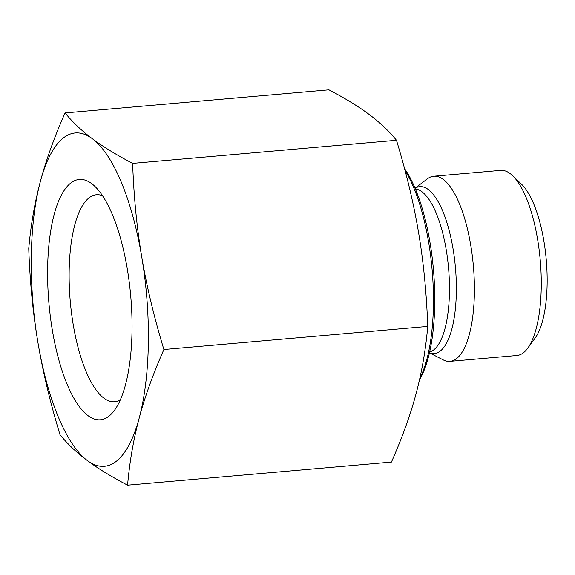 <?xml version="1.0" encoding="UTF-8"?>
<svg xmlns="http://www.w3.org/2000/svg" width="575" height="575" viewBox="0 0 575 575"><rect width="100%" height="100%" fill="white"/><g stroke="black" fill="none" stroke-linecap="round" stroke-linejoin="round"><path stroke-width="0.86" d="M60.008 434.729C50.14 402.234 42.766 371.4 37.885 342.233A167.289 56.939 -95 0 0 87.299 460.525C76.691 452.618 67.591 444.015 60.008 434.729M28.75 248.601C30.813 225.019 34.701 202.594 40.408 181.326A167.289 56.939 -95 0 0 37.885 342.233C32.969 313.066 29.922 281.851 28.75 248.601M65.061 112.923C72.651 122.216 81.743 130.812 92.352 138.719A167.289 56.939 -95 0 0 40.408 181.326C46.086 160.066 54.302 137.267 65.061 112.923L328.914 89.822C345.194 98.347 358.62 106.569 369.193 114.475C379.802 122.382 388.901 130.985 396.484 140.271L132.631 163.379C133.81 196.628 136.85 227.844 141.766 257.011A167.289 56.939 -95 0 0 92.352 138.719C102.925 146.625 116.351 154.847 132.631 163.379M141.766 257.011C146.647 286.185 154.021 317.012 163.889 349.507C153.13 373.851 144.914 396.649 139.243 417.91A167.289 56.939 -95 0 0 141.766 257.011M139.243 417.91C133.529 439.178 129.648 461.596 127.578 485.178C111.298 476.653 97.872 468.431 87.299 460.525A167.289 56.939 -95 0 0 139.243 417.91M163.889 349.507L427.743 326.399C426.571 293.149 423.523 261.934 418.607 232.767C413.727 203.6 406.353 172.766 396.484 140.271M127.578 485.178L391.431 462.077C402.191 437.733 410.406 414.934 416.084 393.674C421.791 372.406 425.68 349.981 427.743 326.399M120.369 399.74A103.895 35.363 85 0 1 114.562 401.745A103.895 35.363 85 0 1 103.924 398.173A103.895 35.363 85 0 1 69.316 286.091A103.895 35.363 85 0 1 96.435 194.752A103.895 35.363 85 0 1 102.508 195.716M88.004 415.639A120.621 41.055 -95 0 0 114.439 410.342A120.621 41.055 -95 0 0 130.726 296.039A120.621 41.055 -95 0 0 94.825 186.307A120.621 41.055 -95 0 0 47.732 263.76A120.621 41.055 -95 0 0 88.004 415.639M527.706 348.22L535.059 338.186A82.879 28.211 -95 0 0 546.25 259.656A82.879 28.211 -95 0 0 521.582 184.266L512.598 175.655A92.913 31.625 85 0 1 540.248 260.18A92.913 31.625 85 0 1 527.706 348.22A92.913 31.625 85 0 1 523.782 352.468A92.913 31.625 85 0 1 516.853 355.501L449.981 361.352A92.913 31.625 85 0 1 443.217 359.885L429.446 352.834M415.035 188.19L427.369 178.854A92.913 31.625 85 0 1 433.773 176.23L500.638 170.38A92.913 31.625 85 0 1 510.147 173.571A92.913 31.625 85 0 1 512.598 175.655M433.773 176.23A92.913 31.625 85 0 1 472.255 255.494A92.913 31.625 85 0 1 456.909 358.318A92.913 31.625 85 0 1 449.981 361.352M419.534 379.68A119.895 40.811 -95 0 0 433.895 275.31A119.895 40.811 -95 0 0 404.548 168.576M405.037 170.416A122.123 41.565 85 0 1 419.808 378.487M415.366 188.988A81.973 27.902 85 0 1 447.875 261.438A81.973 27.902 85 0 1 434.032 349.629A81.973 27.902 85 0 1 429.64 351.993M429.46 352.77A83.763 28.513 -95 0 0 440.587 350.808A83.763 28.513 -95 0 0 453.438 251.174A83.763 28.513 -95 0 0 415.057 188.255"/></g></svg>
